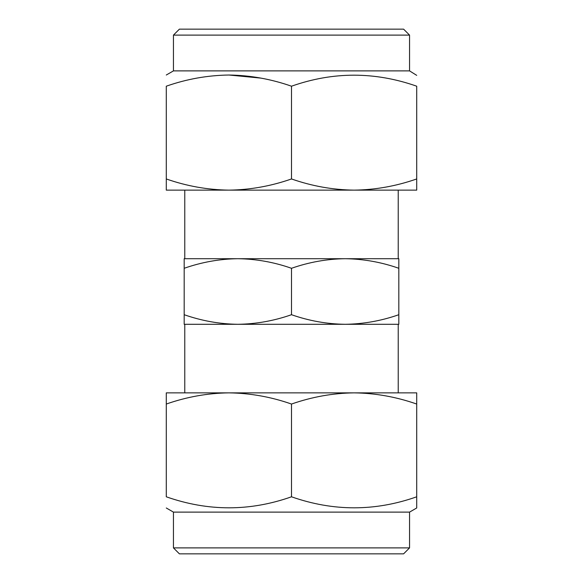<?xml version="1.0" encoding="UTF-8"?>
<svg xmlns="http://www.w3.org/2000/svg" width="583" height="583" viewBox="0 0 583 583"><rect width="100%" height="100%" fill="white"/><g stroke="black" fill="none" stroke-linecap="round" stroke-linejoin="round"><path stroke-width="0.87" d="M409.558 547.889L403.596 553.85L179.404 553.85L173.442 547.889L409.558 547.889L409.558 512.114L416.714 507.982L416.714 496.796C375.08 511.488 333.345 511.488 291.5 496.796C249.867 511.488 208.131 511.488 166.286 496.796L166.286 404.048C186.728 396.885 207.599 393.153 228.893 392.862C250.238 393.161 271.11 396.892 291.5 404.048L291.5 496.796M291.5 404.048C311.941 396.885 332.813 393.153 354.107 392.862L408.362 392.862L398.225 392.862L398.225 324.294M173.442 547.889L173.442 512.114L409.558 512.114M173.442 512.114L166.286 507.982M173.442 35.111L179.404 29.15L403.596 29.15L409.558 35.111L173.442 35.111L173.442 70.886L166.286 75.018M409.558 35.111L409.558 70.886L173.442 70.886M260.98 78.115L228.951 75.018M291.5 178.952C270.971 186.13 250.1 189.861 228.893 190.138C207.41 189.81 186.545 186.079 166.286 178.952L166.286 86.204C166.286 71.512 166.286 71.512 166.286 86.204C166.286 71.512 166.286 71.512 166.286 86.204C186.545 79.077 207.417 75.345 228.893 75.018C250.1 75.302 270.971 79.026 291.5 86.204C333.133 71.512 374.869 71.512 416.714 86.204C416.714 71.512 416.714 71.512 416.714 86.204L416.714 178.952C396.272 186.115 375.401 189.847 354.107 190.138C332.762 189.839 311.89 186.108 291.5 178.952L291.5 86.204M184.775 190.138L184.775 258.706L398.225 258.706L398.225 190.138M184.775 392.862L184.775 324.294L237.835 324.294C219.543 324.039 201.652 320.839 184.177 314.711L184.177 324.294L345.165 324.294C326.866 324.039 308.975 320.839 291.5 314.711C273.981 320.847 256.09 324.046 237.835 324.294M237.835 258.706C219.587 258.954 201.696 262.153 184.177 268.289L184.177 258.706L237.835 258.706C256.134 258.961 274.025 262.161 291.5 268.289C309.019 262.153 326.91 258.954 345.165 258.706L398.823 258.706L398.823 314.711C381.304 320.847 363.413 324.046 345.165 324.294L398.823 324.294L398.823 314.711M345.165 258.706C363.457 258.961 381.348 262.161 398.823 268.289M184.177 268.289L184.177 314.711M291.5 268.289L291.5 314.711M409.558 70.886L416.714 75.36M166.286 178.952L166.286 190.138L416.714 190.138L416.714 178.952M166.286 404.048L166.286 392.862L354.107 392.862C375.452 393.161 396.323 396.892 416.714 404.048L416.714 507.982M416.714 404.048L416.714 392.862L354.107 392.862"/></g></svg>
